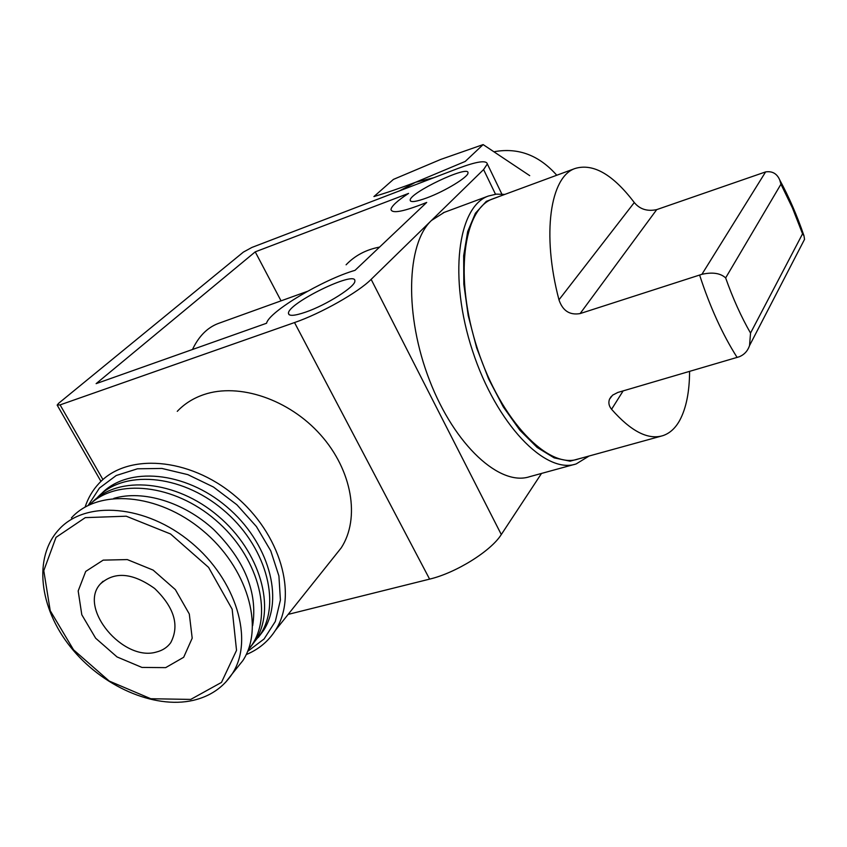 <?xml version="1.0" encoding="UTF-8"?>
<svg xmlns="http://www.w3.org/2000/svg" width="847" height="847" viewBox="0 0 847 847"><rect width="100%" height="100%" fill="white"/><g stroke="black" fill="none" stroke-linecap="round" stroke-linejoin="round"><path stroke-width="1.27" d="M433.823 177.711L415.57 182.274L399.54 190.85M483.129 144.593L465.225 161.438L415.57 182.274C400.017 188.193 386.126 192.957 373.919 196.568L393.432 179.395L440.726 159.427L483.129 144.593L529.714 175.647M750.537 333.072C741.21 316.842 732.909 298.451 725.646 277.911C720.458 273.158 712.549 271.951 701.919 274.301L580.121 313.581L656.711 209.622L765.614 171.909C772.295 170.925 777.006 173.614 779.738 179.988C788.949 196.906 797.027 215.477 803.962 235.71L802.554 233.814L750.537 333.072L749.542 345.597C747.742 350.88 744.365 354.586 739.41 356.714L617.834 392.447L612.582 395.168L609.501 399.212C608.231 402.717 608.929 406.073 611.576 409.281C630.909 431.261 647.955 440.069 662.714 435.707C669.691 433.431 675.387 428.264 679.802 420.228C686.218 408.18 689.479 391.896 689.596 371.399M725.646 277.911L780.945 184.201L779.738 179.988M804.544 239.362L803.962 235.71M661.062 436.163L578.078 459.053C548.369 469.577 500.693 420.408 477.549 349.208C454.056 278.123 462.991 209.145 492.774 198.854L493.737 198.494M656.711 209.622C647.309 211.612 639.824 209.262 634.287 202.539C612.932 174.429 593.207 163.069 575.102 168.479C550.296 176.61 541.572 233.793 558.967 299.817C562.652 310.785 569.703 315.37 580.121 313.581M574.361 464.421L529.746 476.66C500.143 486.686 454.765 445.713 429.63 380.547C404.263 315.529 406.38 243.809 431.43 220.495L444.252 212.375M431.43 220.495L483.595 169.569L487.343 163.969C486.443 159.988 476.776 161.438 458.322 168.32L251.93 247.43L243.385 252.099L58.729 403.214L57.162 405.088L60.095 404.887L294.523 322.559C320.865 313.528 358.345 292.31 371.145 279.362L431.43 220.495M192.481 349.504C198.727 336.344 207.261 327.694 218.081 323.554L219.108 323.183M288.139 614.393L429.609 579.126C456.067 572.879 491.08 550.974 501.297 534.542L541.519 473.431M177.277 411.346C184.445 403.775 193.296 398.196 203.82 394.607C239.034 382.505 289.123 399.361 320.621 434.892C352.257 470.329 360.324 518.417 341.256 547.829L333.199 557.94M305.576 312.151C326.466 305.036 355.772 286.392 354.861 280.992C356.428 269.748 287.345 303.459 288.467 313.379C288.838 316.312 294.544 315.91 305.576 312.151M426.962 197.849C445.067 191.189 468.592 176.822 467.978 172.915C469.46 164.36 409.249 192.851 410.17 200.241C410.562 202.592 416.163 201.787 426.962 197.849M96.124 383.649L255.233 251.855L408.572 193.402C397.338 200.75 391.473 206.117 390.975 209.516C392.119 213.91 404.03 211.549 426.708 202.433L355.041 270.331C322.982 279.605 269.05 311.59 266.551 323.247L96.124 383.649M379.583 247.08C366.084 249.643 354.914 255.55 346.095 264.804M255.233 251.855L281.045 300.854M246.202 654.593C258.579 649.458 268.308 641.391 275.381 630.39C298.218 595.42 280.622 533.504 234.63 495.537C188.945 457.189 126.849 452.785 98.898 483.499C92.641 490.212 88.046 498.068 85.113 507.046M156.589 651.978C162.624 650.454 167.335 647.352 170.734 642.682C179.691 625.562 174.334 607.49 154.652 588.485C132.503 572.667 114.377 571.196 100.285 584.049C77.913 607.977 123.27 662.269 156.589 651.978M247.61 651.428L264.073 638.977L275.296 621.507L280.41 600.057L278.917 575.981L270.765 550.889L256.429 526.569L236.853 504.738L213.423 487.004L187.822 474.627L161.893 468.444L137.468 468.793L116.198 475.527L99.448 488.052L88.204 505.394M258.261 637.495L263.322 630.793C284.507 598.818 268.7 542.048 226.742 506.781C185.048 471.176 127.833 466.125 101.418 493.716M252.755 643.868L260.357 634.456C281.755 602.196 265.365 544.663 222.623 509.365C180.167 473.706 122.487 469.545 96.759 498.205M250.151 647.542L255.243 640.787C276.482 608.707 260.421 551.566 218.071 515.982C175.985 480.069 118.389 474.871 91.921 502.567M248.15 650.094L252.237 644.514C273.316 612.625 257.615 555.907 215.699 520.143C174.048 484.071 116.621 477.962 89.507 504.759M252.66 625.679C257.837 592.625 244.857 560.587 213.73 529.566C183.884 502.133 143.09 489.693 113.826 498.375M234.979 670.39L242.845 660.618C264.825 627.235 247.324 567.331 202.539 530.349C158.018 492.996 97.945 488.338 71.402 517.919M165.684 667.627L183.672 657.283L192.195 638.193L189.305 614.001L175.361 589.607L153.138 570.105L127.283 559.581L103.186 560.132L85.716 571.418L78.178 590.952L81.799 614.753L95.647 638.204L117.034 656.933L141.936 667.425L165.684 667.627M583.848 457.465L570.031 461.181L554.192 457.888L537.146 447.449L519.846 430.191L503.309 406.909L488.592 378.874L476.628 347.789L468.211 315.56L463.828 284.232L463.669 255.72L467.66 231.644L475.4 213.253L486.326 201.353L499.688 196.303M589.11 456.014L576.204 463.912C545.563 474.733 496.384 424.209 472.541 350.87C448.338 277.657 457.676 206.657 488.38 196.028L496.342 194.132L504.823 194.408M556.765 175.244C539.211 155.372 518.555 147.494 494.817 151.602M780.945 184.201L792.443 207.939L802.554 233.814M737.123 357.455C722.491 334.396 709.987 306.942 699.622 275.095M483.595 169.569L495.495 194.228M294.523 322.559L429.609 579.126M60.095 404.887L102.932 479.582M371.145 279.362L501.297 534.542M225.662 682.248L232.247 673.788C254.28 640.268 236.429 579.877 191.126 542.461C146.097 504.685 85.526 499.815 58.919 529.513C33.139 557.337 39.237 607.966 70.492 646.949C101.608 686.059 153.699 709.31 193.01 700.405C210.067 696.435 223.153 687.552 232.247 673.788L242.845 660.618M190.734 699.41L221.469 682.417L236.535 650.358L232.152 609.205L208.584 567.384L170.522 533.959L126.235 516.204L85.272 517.633L56.008 537.347L43.779 570.666L50.227 610.698L73.551 649.84L109.21 681.052L150.777 698.733L190.734 699.41M611.576 409.281L623.138 390.891M558.967 299.817L634.287 202.539M701.919 274.301L765.614 171.909M575.102 168.479L492.774 198.854M307.419 291.347L218.081 323.554M57.3 405.332L100.962 481.403M288.467 313.379L289.187 314.745M410.17 200.241L410.626 201.152M487.343 163.969L501.848 194.069M341.256 547.829L275.381 630.39M103.048 581.254L100.285 584.049M263.322 630.793L260.357 634.456M255.243 640.787L252.237 644.514M488.38 196.028L443.225 212.756M609.501 399.191L611.259 396.438M749.531 345.597L804.534 239.352"/></g></svg>
